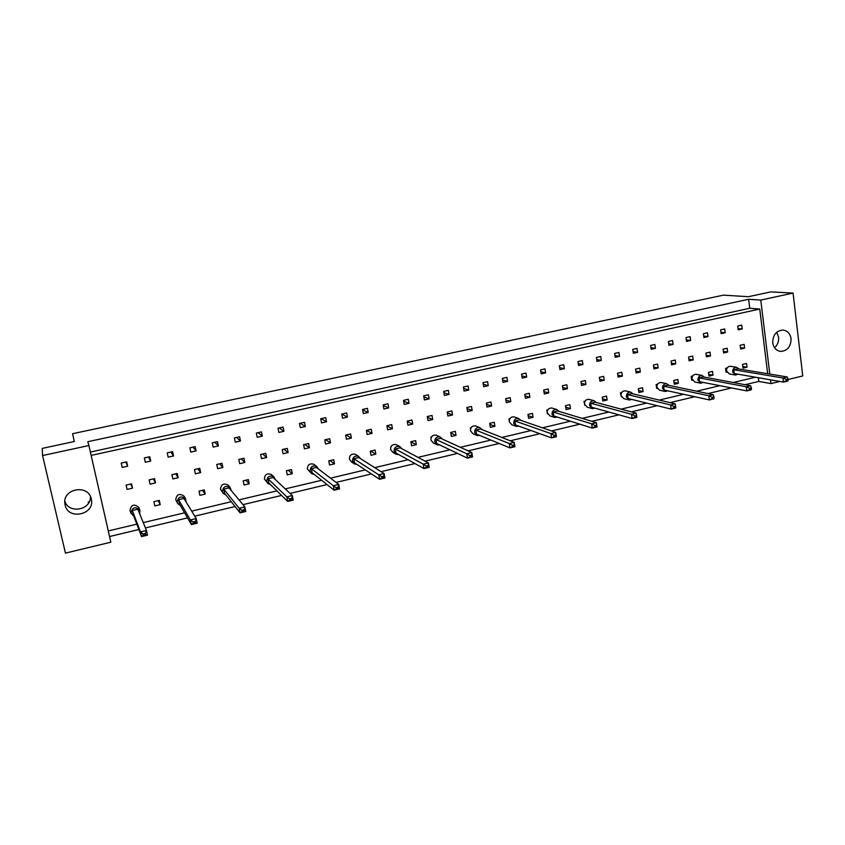 <?xml version="1.0" encoding="UTF-8"?>
<svg xmlns="http://www.w3.org/2000/svg" width="845" height="845" viewBox="0 0 845 845"><rect width="100%" height="100%" fill="white"/><g stroke="black" fill="none" stroke-linecap="round" stroke-linejoin="round"><path stroke-width="1.27" d="M772.752 342.848C773.661 347.939 776.354 350.791 780.822 351.414C787.593 350.717 791.004 346.471 791.057 338.655C790.128 333.448 787.36 330.575 782.745 330.046C776.101 330.87 772.763 335.138 772.752 342.848M774.548 347.717C777.59 344.992 778.942 341.496 778.594 337.229L776.713 332.275M65.086 504.961C68.17 520.847 95.506 514.447 91.271 498.962L91.249 498.888C88.514 484.037 62.699 488.357 64.833 503.44L65.086 504.961M64.822 501.212C68.772 514.267 91.313 510.042 90.426 496.533M90.373 452.054L749.747 308.256L748.638 299.278L87.796 441.713L88.894 445.526L42.567 455.55L42.25 448.399L74.286 441.512L72.607 433.707L723.373 295.148L748.374 296.711L770.841 291.884L793.064 293.088L802.75 375.951L788.1 379.479M88.503 503.166L88.239 501.962L89.306 501.708M42.567 455.55L65.445 553.116L110.843 542.205L88.894 445.526M769.795 374.082L760.775 300.07L793.064 293.088M745.068 384.707L758.799 381.433L770.946 383.598L770.492 379.827M770.946 383.598L779.861 381.454M748.638 299.278L760.775 300.07M109.554 536.522L138.865 529.519M145.435 527.945L187.516 517.89M194.762 516.168L235.079 506.535M242.948 504.655L281.565 495.434M290.046 493.406L327.015 484.576M336.067 482.411L371.462 473.95M381.074 471.658L414.948 463.567M425.088 461.148L457.504 453.406M468.141 450.86L499.152 443.456M510.253 440.794L539.923 433.717M551.479 430.95L579.839 424.179M591.827 421.317L618.941 414.842M631.342 411.874L657.241 405.684M670.032 402.632L694.77 396.727M707.93 393.58L731.548 387.939M767.672 373.733L759.761 309.038L749.747 308.256M758.799 381.433L758.345 377.726M723.119 349.165L723.605 352.946L727.64 352.027L727.154 348.246L723.119 349.165M720.637 329.856L721.134 333.659L725.179 332.761L724.693 328.948L720.637 329.856M727.165 367.997L725.591 368.357L726.066 372.127L726.943 372.275M742.554 364.406L743.019 368.156L747.001 367.226L746.536 363.477L742.554 364.406M740.146 345.288L740.621 349.059L744.614 348.151L744.139 344.38L740.146 345.288M737.727 326.054L738.203 329.846L742.216 328.958L741.741 325.167L737.727 326.054M755.472 377.229L733.238 382.51M719.908 385.669L696.618 391.203M683.637 394.288L659.248 400.076M646.636 403.076L621.107 409.138M608.886 412.043L582.173 418.381M570.364 421.19L542.427 427.823M531.04 430.527L501.835 437.467M490.903 440.065L460.377 447.311M449.91 449.793L418.021 457.367M408.05 459.733L374.736 467.655M365.283 469.894L330.49 478.154M321.586 480.277L285.261 488.896M276.917 490.882L238.998 499.881M231.266 501.719L191.688 511.119M184.58 512.809L143.28 522.622M136.827 524.154L108.287 530.935M91.133 455.402L759.761 309.038M708.469 372.349L708.966 376.131L713.022 375.18L712.525 371.409L708.469 372.349M692.657 376.036L691.178 376.384L691.685 380.176L692.446 380.324M673.729 380.451L674.257 384.264L678.387 383.292L677.87 379.489L673.729 380.451M657.505 384.232L656.121 384.559L656.649 388.383L657.273 388.52M638.334 388.7L638.883 392.545L643.098 391.562L642.559 387.718L638.334 388.7M621.666 392.587L620.388 392.883L621.424 396.865M602.263 397.108L602.834 400.984L607.122 399.981L606.552 396.115L602.263 397.108M585.131 401.1L583.958 401.375L584.867 405.357M565.474 405.684L566.076 409.593L570.449 408.568L569.857 404.66L565.474 405.684M547.877 409.793L546.81 410.036L547.169 412.318M547.328 413.342L547.592 414.018M527.967 414.43L528.6 418.37L533.058 417.324L532.434 413.385L527.967 414.43M509.884 418.645L508.933 418.866L509.197 420.514M489.709 423.345L490.375 427.327L494.927 426.26L494.272 422.289L489.709 423.345M471.119 427.686L470.295 427.876L470.507 429.133M450.691 432.45L451.378 436.453L456.025 435.365L455.339 431.362L450.691 432.45M431.584 436.897L430.887 437.066L431.056 438.027M410.871 441.724L411.589 445.769L416.332 444.66L415.624 440.625L410.871 441.724M391.224 446.308L390.791 447.163M370.247 451.198L370.997 455.275L375.835 454.145L375.085 450.068L370.247 451.198M350.041 455.909L349.703 456.511M328.768 460.863L329.55 464.982L334.493 463.831L333.712 459.712L328.768 460.863M286.423 470.739L287.247 474.89L292.286 473.707L291.472 469.566L286.423 470.739M243.191 480.816L244.047 485.009L249.19 483.805L248.345 479.611L243.191 480.816M199.019 491.114L199.916 495.339L205.177 494.114L204.289 489.889L199.019 491.114M153.906 501.634L154.836 505.901L160.212 504.645L159.282 500.377L153.906 501.634M703.399 333.69L703.896 337.514L707.983 336.595L707.487 332.782L703.399 333.69M685.992 337.556L686.499 341.401L690.629 340.472L690.111 336.637L685.992 337.556M668.416 341.464L668.934 345.32L673.106 344.39L672.578 340.535L668.416 341.464M650.671 345.404L651.21 349.281L655.414 348.341L654.875 344.475L650.671 345.404M632.757 349.386L633.306 353.273L637.553 352.333L637.003 348.446L632.757 349.386M614.664 353.411L615.234 357.308L619.522 356.358L618.952 352.45L614.664 353.411M596.401 357.467L596.982 361.385L601.313 360.424L600.732 356.505L596.401 357.467M577.959 361.565L578.561 365.505L582.923 364.533L582.332 360.593L577.959 361.565M559.337 365.705L559.95 369.656L564.365 368.673L563.752 364.723L559.337 365.705M540.536 369.888L541.159 373.86L545.616 372.867L544.993 368.895L540.536 369.888M521.545 374.103L522.178 378.095L526.678 377.092L526.044 373.099L521.545 374.103M502.363 378.37L503.007 382.373L507.56 381.359L506.905 377.356L502.363 378.37M482.991 382.669L483.657 386.704L488.241 385.679L487.586 381.655L482.991 382.669M463.419 387.021L464.095 391.066L468.732 390.031L468.056 385.996L463.419 387.021M443.657 391.415L444.354 395.481L449.033 394.435L448.336 390.379L443.657 391.415M423.683 395.851L424.401 399.928L429.133 398.872L428.415 394.805L423.683 395.851M403.519 400.34L404.237 404.438L409.022 403.371L408.293 399.273L403.519 400.34M383.134 404.871L383.883 408.98L388.711 407.903L387.971 403.794L383.134 404.871M362.547 409.445L363.308 413.575L368.188 412.487L367.427 408.357L362.547 409.445M341.75 414.071L342.521 418.222L347.453 417.113L346.682 412.973L341.75 414.071M320.73 418.74L321.522 422.912L326.497 421.792L325.705 417.631L320.73 418.74M299.489 423.461L300.302 427.644L305.33 426.524L304.527 422.342L299.489 423.461M278.026 428.225L278.85 432.439L283.941 431.299L283.117 427.095L278.026 428.225M256.331 433.052L257.186 437.277L262.32 436.126L261.475 431.911L256.331 433.052M234.414 437.921L235.28 442.167L240.476 441.005L239.61 436.77L234.414 437.921M212.253 442.843L213.141 447.111L218.39 445.938L217.514 441.681L212.253 442.843M189.861 447.829L190.769 452.107L196.072 450.924L195.174 446.646L189.861 447.829M167.225 452.857L168.144 457.166L173.51 455.962L172.591 451.663L167.225 452.857M144.337 457.937L145.287 462.268L150.706 461.053L149.766 456.733L144.337 457.937M121.205 463.081L122.176 467.433L127.658 466.208L126.687 461.866L121.205 463.081M705.934 353.073L706.441 356.875L710.508 355.946L710.011 352.143L705.934 353.073M688.59 357.023L689.097 360.847L693.217 359.907L692.699 356.094L688.59 357.023M671.078 361.016L671.606 364.85L675.757 363.899L675.229 360.065L671.078 361.016M653.407 365.04L653.935 368.885L658.128 367.934L657.59 364.079L653.407 365.04M635.556 369.107L636.105 372.972L640.33 372.001L639.781 368.135L635.556 369.107M617.537 373.205L618.096 377.092L622.364 376.109L621.804 372.233L617.537 373.205M599.337 377.345L599.918 381.243L604.228 380.261L603.657 376.363L599.337 377.345M580.969 381.528L581.561 385.447L585.912 384.454L585.321 380.535L580.969 381.528M562.421 385.753L563.023 389.693L567.418 388.679L566.815 384.75L562.421 385.753M543.684 390.02L544.296 393.971L548.743 392.957L548.13 389.006L543.684 390.02M524.766 394.33L525.4 398.291L529.878 397.266L529.255 393.305L524.766 394.33M505.659 398.682L506.303 402.664L510.834 401.628L510.19 397.646L505.659 398.682M486.361 403.076L487.026 407.079L491.589 406.033L490.934 402.03L486.361 403.076M466.873 407.512L467.549 411.526L472.165 410.469L471.489 406.456L466.873 407.512M447.185 411.99L447.871 416.025L452.54 414.958L451.853 410.934L447.185 411.99M427.295 416.522L428.003 420.578L432.714 419.5L432.006 415.444L427.295 416.522M407.205 421.095L407.934 425.172L412.687 424.084L411.969 420.007L407.205 421.095M386.915 425.722L387.654 429.809L392.46 428.711L391.721 424.623L386.915 425.722M366.403 430.39L367.163 434.499L372.022 433.379L371.272 429.281L366.403 430.39L372.022 433.379M345.689 435.101L346.461 439.231L351.372 438.111L350.601 433.981L345.689 435.101M324.755 439.875L325.547 444.016L330.511 442.875L329.719 438.735L324.755 439.875M303.608 444.681L304.422 448.853L309.428 447.702L308.626 443.54L303.608 444.681M282.241 449.551L283.064 453.733L288.124 452.571L287.311 448.399L282.241 449.551M260.64 454.473L261.485 458.666L266.597 457.504L265.763 453.3L260.64 454.473M238.818 459.437L239.674 463.662L244.849 462.479L243.994 458.265L238.818 459.437M216.753 464.465L217.64 468.7L222.858 467.507L221.981 463.271L216.753 464.465M194.456 469.545L195.353 473.802L200.645 472.587L199.747 468.341L194.456 469.545M171.915 474.668L172.845 478.946L178.179 477.731L177.26 473.453L171.915 474.668M149.142 479.854L150.083 484.153L155.48 482.917L154.54 478.629L149.142 479.854M126.106 485.104L127.067 489.424L132.528 488.167L131.566 483.858L126.106 485.104M738.034 328.504L742.216 328.958M740.431 347.58L744.614 348.151M742.818 366.55L747.001 367.226M708.733 374.409L713.022 375.18M674.004 382.405L678.387 383.292M638.598 390.527L643.098 391.562M602.506 398.787L607.122 399.981M565.706 407.184L570.449 408.568M528.167 415.708L533.058 417.324M489.878 424.348L494.927 426.26M450.807 433.105L456.025 435.365M410.913 441.935L416.332 444.66M370.67 451.103L375.835 454.145M329.909 460.599L334.493 463.831M288.303 470.295L292.286 473.707M245.842 480.203L249.19 483.805M202.483 490.311L205.177 494.114M158.205 500.631L160.212 504.645M720.954 332.265L725.179 332.761M703.705 336.067L707.983 336.595M686.298 339.891L690.629 340.472M668.722 343.757L673.106 344.39M650.977 347.654L655.414 348.341M633.063 351.583L637.553 352.333M614.98 355.544L619.522 356.358M596.707 359.547L601.313 360.424M578.265 363.572L582.923 364.533M559.633 367.638L564.365 368.673M540.821 371.737L545.616 372.867M521.819 375.856L526.678 377.092M502.627 380.018L507.56 381.359M483.245 384.2L488.241 385.679M463.651 388.415L468.732 390.031M443.868 392.661L449.033 394.435M423.873 396.928L429.133 398.872M403.667 401.206L409.022 403.371M383.25 405.505L388.711 407.903M362.611 409.814L368.188 412.487M341.75 414.124L347.453 417.113M321.089 418.655L326.497 421.792M300.281 423.282L305.33 426.524M279.262 427.95L283.941 431.299M258.031 432.672L262.32 436.126M236.568 437.446L240.476 441.005M214.883 442.262L218.39 445.938M192.977 447.132L196.072 450.924M170.827 452.054L173.51 455.962M148.445 457.029L150.706 461.053M125.831 462.057L127.658 466.208M723.415 351.414L727.64 352.027M706.23 355.291L710.508 355.946M688.886 359.199L693.217 359.907M671.374 363.139L675.757 363.899M653.692 367.11L658.128 367.934M635.841 371.113L640.33 372.001M617.822 375.148L622.364 376.109M599.623 379.225L604.228 380.261M581.244 383.334L585.912 384.454M562.685 387.475L567.418 388.679M543.937 391.647L548.743 392.957M525.009 395.84L529.878 397.266M505.88 400.076L510.834 401.628M486.572 404.343L491.589 406.033M467.053 408.631L472.165 410.469M447.343 412.941L452.54 414.958M427.433 417.282L432.714 419.5M407.301 421.634L412.687 424.084M386.957 425.996L392.46 428.711M346.091 435.017L351.372 438.111M325.547 439.696L330.511 442.875M304.791 444.417L309.428 447.702M283.836 449.191L288.124 452.571M262.647 454.008L266.597 457.504M241.247 458.888L244.849 462.479M219.615 463.81L222.858 467.507M197.762 468.785L200.645 472.587M175.675 473.813L178.179 477.731M153.357 478.904L155.48 482.917M130.795 484.037L132.528 488.167M738.984 368.98L736.523 367.29C733.967 367.49 732.678 369.054 732.657 371.958L735.52 375.043L738.012 374.198M730.767 366.339L730.344 366.276C727.809 366.476 726.531 368.019 726.51 370.902L729.362 373.955L735.108 374.969M733.777 369.74L782.966 378.011L787.255 376.976L737.833 368.79L733.777 369.74L734.252 373.543L783.452 382.077L782.966 378.011L786.336 379.489L786.473 380.63L788.184 380.218L788.058 379.078L786.336 379.489M788.184 380.218L787.741 381.053L783.452 382.077L786.473 380.63M788.058 379.078L787.255 376.976M725.591 368.357L726.848 368.578M704.36 377.123L701.899 375.391C699.259 375.571 697.928 377.145 697.907 380.113L700.78 383.207L703.272 382.436M696.407 374.388L695.963 374.303C693.344 374.472 692.023 376.025 692.013 378.972L694.865 382.046L700.336 383.112M699.037 377.863L746.272 386.799L750.645 385.753L703.167 376.902L699.037 377.863L699.544 381.708L746.779 390.908L746.272 386.799L749.599 388.309L749.737 389.46L751.49 389.038L751.353 387.887L749.599 388.309M751.49 389.038L751.152 389.851L746.779 390.908L749.737 389.46M751.353 387.887L750.645 385.753M691.178 376.384L692.361 376.606M669.082 385.426L666.61 383.662C663.874 383.799 662.501 385.383 662.491 388.425L665.353 391.52L667.867 390.834M661.413 382.584L660.938 382.479C658.223 382.616 656.861 384.19 656.85 387.2L659.691 390.274L664.878 391.415M663.621 386.154L708.807 395.766L713.275 394.7L667.846 385.162L663.621 386.154L664.159 390.031L709.356 399.917L708.807 395.766L712.092 397.319L712.25 398.481L714.036 398.048L713.888 396.886L712.092 397.319M714.036 398.048L713.814 398.84L709.356 399.917L712.25 398.481M713.888 396.886L713.275 394.7M656.121 384.559L657.199 384.781M633.116 393.897L630.645 392.091C627.814 392.175 626.388 393.781 626.377 396.886L629.229 400.002L631.743 399.41M625.754 390.939L625.247 390.823C622.438 390.908 621.022 392.492 621.012 395.576L623.842 398.66L628.722 399.875M627.529 394.604L670.571 404.935L675.123 403.836L631.828 393.59L627.529 394.604L628.088 398.502L671.141 409.117L670.571 404.935L673.814 406.508L673.972 407.681L675.799 407.248L675.641 406.075L673.814 406.508M675.799 407.248L675.694 408.019L671.141 409.117L673.972 407.681M675.641 406.075L675.123 403.836M620.388 392.883L621.371 393.126M596.454 402.547L593.993 400.688C591.056 400.72 589.578 402.326 589.556 405.526L592.377 408.642L594.891 408.146M589.419 399.474L588.87 399.336C585.955 399.358 584.497 400.952 584.476 404.121L587.275 407.205L591.838 408.484M590.718 403.213L631.521 414.282L636.179 413.163L595.112 402.188L590.718 403.213L591.31 407.153L632.123 418.507L631.521 414.282L634.722 415.898L634.891 417.081L636.75 416.638L636.581 415.455L634.722 415.898M636.75 416.638L636.781 417.388L632.123 418.507L634.891 417.081M636.581 415.455L636.179 413.163M583.958 401.375L584.846 401.618M559.073 411.378L556.623 409.466C553.57 409.424 552.028 411.04 552.007 414.335L554.774 417.441L557.288 417.071M552.376 408.188L551.796 408.008C548.775 407.966 547.243 409.571 547.222 412.835L549.979 415.92L554.204 417.261M553.19 412.001L591.637 423.831L596.39 422.701L557.658 410.955L553.19 412.001L553.802 415.972L592.282 428.098L591.637 423.831L594.795 425.489L594.975 426.683L596.876 426.229L596.697 425.035L594.795 425.489M596.697 425.035L596.39 422.701L597.024 426.947L592.282 428.098L594.975 426.683M597.024 426.947L596.876 426.229M546.81 410.036L547.602 410.279M520.942 420.409L518.524 418.423C515.344 418.286 513.739 419.923 513.697 423.324L516.411 426.419L518.893 426.165M514.637 417.081L514.013 416.87C510.855 416.743 509.26 418.359 509.218 421.729L511.912 424.792L515.788 426.197M514.901 420.958L550.898 433.591L555.756 432.429L519.453 419.891L514.901 420.958L515.545 424.972L551.574 437.89L550.898 433.591L554.003 435.281L554.193 436.495L556.137 436.02L555.947 434.816L554.003 435.281M555.947 434.816L555.756 432.429L556.422 436.728L551.574 437.89L554.193 436.495M556.422 436.728L556.137 436.02M508.933 418.866L509.619 419.109M482.051 429.63L479.685 427.57C476.369 427.327 474.679 428.964 474.615 432.492L477.235 435.555L479.696 435.45M476.157 426.186L475.492 425.922C472.197 425.679 470.517 427.295 470.464 430.792L473.063 433.834L476.58 435.291M475.83 430.105L509.271 443.562L514.235 442.379L480.488 429.007L475.83 430.105L476.506 434.14L509.979 447.903L509.271 443.562L512.323 445.294L512.524 446.509L514.51 446.033L514.309 444.819L512.323 445.294M514.309 444.819L514.235 442.379L514.943 446.709L509.979 447.903L512.524 446.509M514.943 446.709L514.51 446.033M470.295 427.876L470.876 428.109M442.389 439.083L440.087 436.928C436.601 436.538 434.816 438.175 434.731 441.84L437.224 444.871L439.653 444.924M436.918 435.481L436.231 435.175C432.777 434.784 431.003 436.4 430.918 440.034L433.39 443.044L436.548 444.544M435.967 439.432L466.725 453.754L471.806 452.54L440.72 438.323L435.967 439.432L436.675 443.509L467.475 458.138L466.725 453.754L469.725 455.529L469.926 456.754L471.964 456.268L471.753 455.043L469.725 455.529M471.753 455.043L471.806 452.54L472.545 456.913L467.475 458.138L469.926 456.754M472.545 456.913L471.964 456.268M401.914 448.769L399.717 446.498C396.051 445.917 394.15 447.554 394.034 451.388L396.347 454.346L398.734 454.568M396.918 445.019L396.199 444.628C392.566 444.058 390.686 445.674 390.57 449.477L392.872 452.402L395.65 453.955M395.28 448.948L423.239 464.169L428.426 462.933L400.129 447.818L395.28 448.948L396.02 453.068L424.021 468.595L423.239 464.169L426.176 465.986L426.387 467.232L428.468 466.725L428.246 465.489L426.176 465.986M428.246 465.489L428.426 462.933L429.207 467.348L424.021 468.595L426.387 467.232M429.207 467.348L428.468 466.725M360.604 458.729L358.544 456.311C354.678 455.476 352.661 457.092 352.481 461.138L354.573 463.979L356.917 464.401M356.115 454.779L355.396 454.325C351.562 453.501 349.566 455.096 349.386 459.11L351.457 461.93L353.865 463.514M353.738 458.677L378.771 474.827L384.074 473.549L358.692 457.515L353.738 458.677L354.52 462.828L379.585 479.284L378.771 474.827L381.634 476.686L381.866 477.932L383.989 477.425L383.767 476.168L381.634 476.686M383.767 476.168L384.074 473.549L384.887 478.016L379.585 479.284L381.866 477.932M384.887 478.016L383.989 477.425M318.438 468.986L316.569 466.377C312.492 465.225 310.316 466.789 310.041 471.087L311.858 473.76L314.171 474.404M314.488 464.813L313.791 464.285C309.756 463.134 307.601 464.687 307.337 468.943L311.182 473.221M311.33 468.595L333.289 485.717L338.708 484.417L316.379 467.412L311.33 468.595L312.143 472.788L334.145 490.227L333.289 485.717L336.088 487.618L336.331 488.885L338.507 488.368L338.264 487.1L336.088 487.618M338.264 487.1L338.708 484.417L339.563 488.917L334.145 490.227L336.331 488.885M339.563 488.917L338.507 488.368M275.364 479.59L273.759 476.749C269.46 475.143 267.115 476.654 266.703 481.259L268.161 483.657L270.495 484.576M272.005 475.112L271.382 474.531C267.126 472.936 264.802 474.425 264.4 478.988L267.569 483.076M268.002 478.735L286.761 496.86L292.307 495.529L273.167 477.531L268.002 478.735L268.858 482.96L287.659 501.412L286.761 496.86L289.486 498.814L289.74 500.092L291.969 499.553L291.715 498.275L289.486 498.814M291.715 498.275L292.307 495.529L293.204 500.082L287.659 501.412L289.74 500.092M293.204 500.082L291.969 499.553M231.308 490.607L230.083 487.47C225.594 485.273 223.048 486.667 222.436 491.642L223.481 493.638L225.879 494.927M228.615 485.706L228.118 485.114C223.671 482.939 221.147 484.312 220.545 489.244L223.027 493.068M223.756 489.097L239.146 508.267L244.828 506.905L229.027 487.861L223.756 489.097L224.643 493.353L240.086 512.862L239.146 508.267L241.797 510.264L242.061 511.563L244.342 511.014L244.078 509.725L241.797 510.264M244.078 509.725L244.828 506.905L245.768 511.5L240.086 512.862L242.061 511.563M245.768 511.5L244.342 511.014M186.153 502.057L185.488 498.571C180.862 495.614 178.105 496.839 177.196 502.247L177.799 503.683L180.323 505.468M184.263 496.596L183.946 496.078C179.372 493.142 176.637 494.357 175.749 499.712L177.535 503.208M178.538 499.67L190.4 519.939L196.22 518.545L183.925 498.413L178.538 499.67L179.457 503.979L191.392 524.587L190.4 519.939L192.977 521.988L193.251 523.298L195.586 522.738L195.311 521.428L192.977 521.988M195.311 521.428L196.22 518.545L197.212 523.192L191.392 524.587L193.251 523.298M197.212 523.192L195.586 522.738M139.742 513.897L139.869 510.095C135.253 506.197 132.285 507.201 130.964 513.095L133.816 516.232M138.907 507.76L138.781 507.465C134.218 503.599 131.281 504.581 129.972 510.422L131.091 513.528M132.316 510.486L140.502 531.896L146.46 530.47L137.83 509.197L132.316 510.486L133.288 514.837L141.548 536.586L140.502 531.896L142.995 533.998L143.28 535.318L145.667 534.737L145.382 533.427L142.995 533.998M145.382 533.427L146.46 530.47L147.495 535.149L141.548 536.586L143.28 535.318M147.495 535.149L145.667 534.737M779.777 351.266L780.822 351.414M736.523 367.29L730.344 366.276M701.899 375.391L695.963 374.303M666.61 383.662L660.938 382.479M630.645 392.091L625.247 390.823M593.993 400.688L588.87 399.336M556.623 409.466L551.796 408.008M518.524 418.423L514.013 416.87M479.685 427.57L475.492 425.922M440.087 436.928L436.231 435.175M399.717 446.498L396.199 444.628M358.544 456.311L355.396 454.325M316.569 466.377L313.791 464.285M273.759 476.749L271.382 474.531M230.083 487.47L228.118 485.114M185.488 498.571L183.946 496.078M139.869 510.095L138.781 507.465"/></g></svg>
